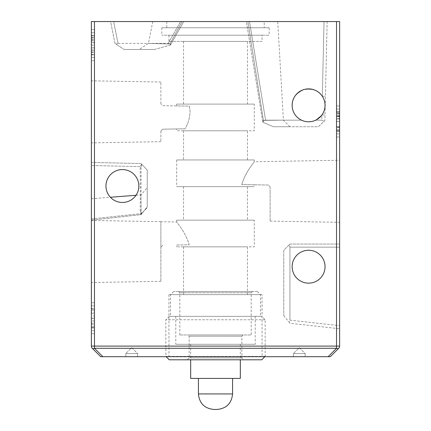 <?xml version="1.0" encoding="UTF-8"?>
<svg xmlns="http://www.w3.org/2000/svg" width="431" height="431" viewBox="0 0 431 431"><rect width="100%" height="100%" fill="white"/><g stroke="black" fill="none" stroke-linecap="round" stroke-linejoin="round"><path stroke-width="0.32" stroke-dasharray="2.15 1.62" d="M260.389 294.632L170.504 294.632L260.389 294.632M260.389 316.354L170.504 316.354L260.389 316.354M261.622 316.354L169.264 316.354L261.622 316.354M265.027 319.77L165.849 319.77L265.027 319.77M265.027 356.383L165.849 356.383L265.027 356.383M169.264 359.799L261.736 359.799M187.329 359.799L243.741 359.799L187.329 359.799M189.187 357.935L241.877 357.935L189.187 357.935M189.187 336.212L241.877 336.212L189.187 336.212M187.948 334.973L243.116 334.973L187.948 334.973M179.899 334.973L251.187 334.973L179.899 334.973M179.899 292.768L251.187 292.768L179.899 292.768M178.66 291.528L252.426 291.528L178.66 291.528M257.291 291.528L173.607 291.528L257.291 291.528M137.608 353.592L137.608 356.696L125.82 356.696L137.608 356.696L125.82 356.696L137.608 356.696L137.608 353.592L125.82 353.592L125.82 356.696L125.82 353.592L137.608 353.592L125.82 353.592L137.608 353.592L131.714 347.698L125.82 353.592L131.714 347.698L137.608 353.592M305.18 353.592L305.18 356.696L293.392 356.696L305.18 356.696L293.392 356.696L305.18 356.696L305.18 353.592L293.392 353.592L293.392 356.696L293.392 353.592L305.18 353.592L293.392 353.592L305.18 353.592L299.286 347.698L293.392 353.592L299.286 347.698L305.18 353.592M325.044 266.703A16.448 16.448 0 0 0 308.596 250.255A16.448 16.448 0 0 0 292.148 266.703C291.491 261.892 296.42 250.481 308.596 250.255C320.772 250.481 325.701 261.892 325.044 266.703C325.701 271.514 320.772 282.925 308.596 283.151C296.42 282.925 291.491 271.514 292.148 266.703C291.491 261.892 296.42 250.481 308.596 250.255C320.772 250.481 325.701 261.892 325.044 266.703C325.701 271.514 320.772 282.925 308.596 283.151C296.42 282.925 291.491 271.514 292.148 266.703A16.448 16.448 0 0 0 308.596 283.151A16.448 16.448 0 0 0 325.044 266.703M138.852 186.02A16.448 16.448 0 0 0 122.404 169.572A16.448 16.448 0 0 0 105.956 186.02A16.448 16.448 0 0 0 122.404 202.468A16.448 16.448 0 0 0 138.852 186.02C139.509 181.209 134.58 169.798 122.404 169.572C110.228 169.798 105.299 181.209 105.956 186.02C105.299 190.831 110.228 202.241 122.404 202.468C134.58 202.241 139.509 190.831 138.852 186.02C139.509 181.209 134.58 169.798 122.404 169.572C110.228 169.798 105.299 181.209 105.956 186.02C105.299 190.831 110.228 202.241 122.404 202.468C134.58 202.241 139.509 190.831 138.852 186.02M325.044 105.336C325.022 102.055 324.117 99.038 322.329 96.291C319.059 90.591 312.906 88.355 303.871 89.583C295.655 93.527 291.744 98.78 292.148 105.336C292.439 112.055 295.553 116.995 301.479 120.163L265.577 120.163L301.479 120.163C306.225 122.307 310.966 122.307 315.713 120.163L321.903 115.002C323.967 112.114 325.012 108.887 325.044 105.336A16.448 16.448 0 0 0 308.596 88.888A16.448 16.448 0 0 0 292.148 105.336A16.448 16.448 0 0 0 308.596 121.784A16.448 16.448 0 0 0 325.044 105.336C325.022 102.055 324.117 99.038 322.329 96.291C319.059 90.591 312.906 88.355 303.871 89.583C295.655 93.527 291.744 98.78 292.148 105.336C292.439 112.055 295.553 116.995 301.479 120.163C306.225 122.307 310.966 122.307 315.713 120.163L321.903 115.002C323.967 112.114 325.012 108.887 325.044 105.336M247.464 246.844L183.536 246.844L247.464 246.844L247.464 294.632L183.536 294.632L247.464 294.632M183.536 246.844L183.536 294.632M247.464 186.639L183.536 186.639L247.464 186.639L247.464 220.155L183.536 220.155L247.464 220.155M183.536 186.639L183.536 220.155M247.464 130.782L183.536 130.782L247.464 130.782L247.464 159.955L183.536 159.955L247.464 159.955M183.536 130.782L183.536 159.955M247.464 41.408L183.536 41.408L247.464 41.408L247.464 104.097L183.536 104.097L247.464 104.097M183.536 41.408L183.536 104.097M262.048 35.202L168.952 35.202L262.048 35.202L262.048 41.408L168.952 41.408L262.048 41.408M168.952 35.202L168.952 41.408M269.186 27.756L161.814 27.756L269.186 27.756L269.186 35.202L161.814 35.202L269.186 35.202M161.814 27.756L161.814 35.202M254.29 220.155L176.71 220.155L254.29 220.155L254.29 246.844L176.71 246.844L254.29 246.844M176.71 220.155L176.71 221.981C176.43 222.17 185.535 231.894 189.231 244.797L176.71 245.013L176.71 246.844M254.29 104.097L176.71 104.097L254.29 104.097L254.29 130.782L176.71 130.782L254.29 130.782M176.71 104.097L176.71 105.924L189.468 106.145L190.093 111.855C189.699 118.347 188.018 123.999 185.039 128.81L176.71 128.955L176.71 130.782M254.29 159.955L176.71 159.955L254.29 159.955L254.29 161.754C254.57 161.937 245.465 171.662 241.769 184.565C245.454 171.689 254.565 161.937 254.29 161.754L339.628 160.262L339.628 191.294L339.628 160.262M254.29 184.786L268.287 185.028L270.118 186.892L268.287 185.028L241.769 184.565L254.29 184.786L254.29 186.639L176.71 186.639L254.29 186.639M176.71 159.955L176.71 186.639M160.882 247.119L160.882 251.499L160.882 247.119L162.713 245.261L160.882 247.119L160.882 221.706L160.882 247.119M91.372 251.499L91.372 220.467L91.372 251.499M176.71 128.955L185.039 128.81C188.008 124.02 189.694 118.369 190.093 111.855L189.468 106.145L162.713 105.681L160.882 103.817L162.713 105.681L176.71 105.924M160.882 103.817L160.882 82.035L160.882 103.817M91.372 111.855L91.372 142.887L91.372 111.855M270.118 186.892L270.118 191.294L270.118 186.892M262.048 294.632L168.952 294.632L262.048 294.632L262.048 356.696L168.952 356.696L262.048 356.696M168.952 294.632L168.952 356.696M264.219 21.55L166.781 21.55L264.219 21.55L264.219 27.756L166.781 27.756L264.219 27.756M166.781 21.55L166.781 27.756M249.501 21.55L324.042 21.55L249.501 21.55L265.577 120.163L249.501 21.55L247.9 21.55L263.416 120.351L247.9 21.55C287.17 21.55 287.17 21.55 247.9 21.55C287.17 21.55 287.17 21.55 247.9 21.55L246.392 21.55L262.668 121.359L263.416 120.351L283.393 120.163L263.416 120.351L283.393 120.163L263.416 120.351L262.673 121.37L263.029 122.312L262.668 121.359M336.525 21.55L336.525 346.098L339.628 346.098L339.628 21.55L91.372 21.55L91.372 346.098L94.475 346.098L94.475 21.55M339.628 325.685L339.628 247.152L339.628 328.767L339.628 325.685L289.939 320.163L289.939 250.255L289.939 320.163L289.147 322.259L289.939 323.245L339.628 328.767L289.939 323.245L289.147 322.259L289.939 320.163L339.628 325.685M339.628 247.152L339.628 244.048L339.628 247.152L289.939 247.152L289.939 250.255L289.939 247.152L289.104 244.921L283.77 250.255L283.77 315.535L283.77 250.255L289.104 244.921L289.939 247.152L339.628 247.152M339.628 133.885L339.628 109.059L339.628 136.988L339.628 133.885L336.525 133.885L336.525 105.956L336.525 136.988L336.525 133.885L339.628 133.885M339.628 105.956L339.628 109.059L339.628 105.956L336.525 105.956L339.628 105.956M339.628 191.294L339.628 222.326L339.628 191.294M91.372 333.734L91.372 330.631L91.372 333.734L94.475 333.734L94.475 302.702L94.475 333.734L91.372 333.734M91.372 305.805L91.372 330.631L91.372 302.702L91.372 305.805L94.475 305.805L91.372 305.805M91.372 60.652L91.372 57.549L91.372 60.652L94.475 60.652L94.475 29.62L94.475 60.652L91.372 60.652M91.372 32.724L91.372 57.549L91.372 29.62L91.372 32.724L94.475 32.724L91.372 32.724M91.372 218.964L91.372 165.531L91.372 220.155L91.372 218.964L141.061 213.609L91.372 218.964M91.372 165.531L91.372 162.433L91.372 165.531L141.061 166.635L141.061 211.551L141.61 213.361L140.247 214.724L91.372 220.155L140.247 214.724L141.093 213.878L141.05 194.882L141.061 214.633L91.372 220.155L141.061 214.633L141.61 213.943L140.247 211.643L140.247 166.619L91.372 165.531M327.145 21.55L324.877 120.545L327.145 21.55L324.042 21.55L327.145 21.55M265.577 120.163C264.004 120.394 263.152 121.111 263.029 122.312C263.152 121.116 263.998 120.4 265.577 120.163M322.329 96.291L325.432 96.183L322.329 96.291L324.042 21.55L322.329 96.291M92.282 348.296L100.682 356.696L102.874 356.696L94.475 348.296A3.103 1.794 -45 0 1 92.282 348.296A3.103 3.103 0 0 1 91.372 346.098A3.103 3.103 0 0 0 92.282 348.296M330.318 356.696L102.874 356.696M328.126 356.696L336.525 348.296L336.525 346.098L94.475 346.098L94.475 348.296L336.525 348.296A3.103 1.794 -135 0 0 338.718 348.296A3.103 3.103 0 0 0 339.628 346.098A3.103 3.103 0 0 1 338.718 348.296M321.785 120.163L315.713 120.163L321.785 120.163L324.09 121.289L324.877 120.545L318.38 126.746L273.426 126.746C295.364 126.746 295.364 126.746 273.426 126.746C295.364 126.746 295.364 126.746 273.426 126.746L318.38 126.746L324.09 121.289L321.785 120.163L321.903 115.002L325.006 114.899L321.903 115.002L321.785 120.163M270.118 191.294L270.118 221.114L270.118 191.294M185.039 128.81L162.713 129.198L160.882 131.062L162.713 129.198L185.039 128.81M160.882 131.062L160.882 141.67L160.882 131.062M176.71 245.013L189.231 244.797C185.545 231.921 176.435 222.17 176.71 221.981L160.882 221.706M336.525 118.891L336.525 130.868L336.525 111.715L336.525 130.868L336.525 116.354L336.525 118.913L339.628 118.891L339.628 130.868L336.525 130.868L339.628 130.868L339.628 116.354L336.525 116.354L336.525 115.524L336.525 116.332L339.628 116.332L339.628 115.524L339.628 127.614L339.628 115.524L336.525 115.524L336.525 121.542L336.525 115.524L339.628 115.524L339.628 118.913L336.525 118.913M336.525 121.445L336.525 129.58L336.525 121.445L339.628 121.445L339.628 113.353L336.525 113.353L336.525 111.715L336.525 113.353L339.628 113.353L339.628 111.715L336.525 111.715L339.628 111.715L339.628 121.445L336.525 121.445M336.525 131.196L336.525 129.58L336.525 131.196L339.628 131.196L339.628 129.58L336.525 129.58L339.628 129.58L339.628 121.445L339.628 131.196M336.525 112.216L336.525 127.167L336.525 112.216L339.628 112.216L339.628 127.167L336.525 127.167L336.525 130.749L336.525 127.167L339.628 127.167L339.628 130.749L336.525 130.749L339.628 130.749L339.628 127.167L336.525 127.167L339.628 127.167L339.628 112.216L336.525 112.216M94.475 42.766L94.475 54.468L94.475 42.766L91.372 42.766L91.372 54.468L91.372 42.766M91.372 47.841L91.372 35.848L91.372 54.468L91.372 35.848L94.475 35.848L94.475 54.468L94.475 35.848L94.475 47.841L94.475 35.848L91.372 35.848L94.475 35.848L91.372 35.848L91.372 47.841L94.475 47.841M94.475 47.922L94.475 35.374L94.475 51.052L94.475 47.922L91.372 47.922L94.475 47.922M94.475 315.848L94.475 327.549L94.475 315.848L91.372 315.848L91.372 327.549L91.372 315.848M91.372 320.923L91.372 308.93L91.372 327.549L91.372 308.93L94.475 308.93L94.475 327.549L94.475 308.93L94.475 320.923L94.475 308.93L91.372 308.93L94.475 308.93L91.372 308.93L91.372 320.923L94.475 320.923M91.372 308.456L91.372 326.321L91.372 318.186L94.475 318.186L94.475 310.094L94.475 326.321L94.475 318.186L91.372 318.186L91.372 310.094L94.475 310.094L94.475 308.456L94.475 310.094L91.372 310.094L91.372 308.456L94.475 308.456M94.475 327.937L94.475 326.321L94.475 327.937L91.372 327.937L91.372 326.321L94.475 326.321L91.372 326.321L91.372 327.937M160.882 251.499L160.882 281.314L160.882 251.499M94.475 302.702L91.372 302.702L94.475 302.702M94.475 29.62L91.372 29.62L94.475 29.62M91.372 327.549L94.475 327.549L91.372 327.549M91.372 312.265L91.372 324.354L91.372 312.265L94.475 312.265L94.475 318.288L94.475 312.265M91.372 313.445L94.475 313.445L91.372 313.445M91.372 318.288L94.475 318.288L94.475 323.169L94.475 318.288L91.372 318.288M91.372 323.169L94.475 323.169L94.475 324.354L94.475 323.169L91.372 323.169M91.372 324.354L94.475 324.354M91.372 54.468L94.475 54.468L91.372 54.468M91.372 52.55L91.372 35.374L91.372 52.55L94.475 52.55M91.372 54.856L94.475 54.856M91.372 52.372L94.475 52.372M91.372 45.153L94.475 45.153M91.372 37.885L94.475 37.885M91.372 35.374L94.475 35.374M91.372 37.362L94.475 37.362M91.372 42.615L94.475 42.615L91.372 42.615M91.372 40.008L94.475 40.008M91.372 39.183L94.475 39.183M91.372 40.94L94.475 40.94M91.372 45.083L94.475 45.083M91.372 49.921L94.475 49.921M91.372 51.052L94.475 51.052M91.372 49.964L94.475 49.964M336.525 136.988L339.628 136.988L336.525 136.988M339.628 116.704L336.525 116.704L339.628 116.704M339.628 121.542L336.525 121.542L336.525 126.428L336.525 121.542L339.628 121.542M339.628 126.428L336.525 126.428L336.525 127.614L336.525 126.428L339.628 126.428M339.628 127.614L336.525 127.614M339.628 118.638L339.628 130.868L336.525 130.868L339.628 130.868L339.628 118.638L336.525 118.638M339.628 116.133L336.525 116.133M339.628 114.08L336.525 114.08M339.628 112.2L336.525 112.2M339.628 113.461L336.525 113.461M289.977 244.048L339.628 244.048L289.977 244.048L289.104 244.921L289.977 244.048M141.023 163.538L91.372 162.433L141.023 163.538L147.23 170.024L147.23 206.961L147.23 170.024L141.023 163.538M141.061 214.633L147.23 206.923L146.847 208.125L141.61 213.361M141.093 213.878L140.247 214.724M146.685 207.602L141.309 214.32M145.721 209.25L146.847 208.125M141.61 213.943L147.23 206.923M141.061 166.635L141.885 164.437M141.637 164.179L140.247 166.619M283.77 315.535L289.147 322.259L283.77 315.535M263.029 122.312L273.426 126.746L263.029 122.312M110.611 21.55L182.027 21.55C143.577 21.55 143.577 21.55 182.027 21.55C143.577 21.55 143.577 21.55 182.027 21.55L110.611 21.55L114.98 43.391L115.998 44.075L114.98 43.391L110.611 21.55M124.112 49.479L154.395 49.479L124.112 49.479L115.998 44.075L124.112 49.479M154.395 49.479L170.299 45.115C170.601 44.118 169.889 43.542 168.155 43.391C169.884 43.547 170.601 44.118 170.31 45.104C170.929 44.409 170.811 44.037 169.938 43.978C170.816 44.032 170.935 44.415 170.299 45.115L154.395 49.479M118.024 43.391L168.155 43.391L118.024 43.391L115.998 44.075L118.024 43.391L113.655 21.55L118.024 43.391M169.938 43.978L148.447 43.391L169.938 43.978L148.447 43.391L169.938 43.978L182.027 21.55L169.938 43.978M168.155 43.391L180.541 21.55L168.155 43.391M232.508 378.418L198.432 378.418L232.508 378.418M240.239 344.283L190.674 344.283L240.239 344.283M190.674 378.418L240.326 378.418M255.087 316.354L175.778 316.354L255.087 316.354M255.087 344.283L175.778 344.283L255.087 344.283M213.948 409.45L217.046 409.45M141.061 211.551L140.247 211.643M94.475 330.631L91.372 330.631L94.475 330.631M94.475 57.549L91.372 57.549L94.475 57.549M336.525 109.059L339.628 109.059L336.525 109.059M339.628 118.751L336.525 118.751M232.568 393.934L198.432 393.934M173.607 291.528L170.504 294.632L170.504 316.354M169.264 316.354L165.849 319.77L165.849 356.383L166.161 356.696M243.116 334.973L241.877 336.212L241.877 357.935L243.741 359.799M252.426 291.528L251.187 292.768L251.187 334.973M257.393 291.528L260.496 294.632L260.496 316.354M179.813 334.973L179.813 292.768L178.574 291.528M187.259 359.799L189.123 357.935L189.123 336.212L187.884 334.973M264.839 356.696L265.151 356.383L265.151 319.77L261.736 316.354M160.882 221.679L91.372 220.467M160.882 82.035L91.372 80.823M289.977 126.746L283.393 120.163L277.742 21.55M262.673 121.37L246.387 21.55M270.118 221.114L339.628 222.326M160.882 141.67L91.372 142.887M160.882 281.314L91.372 282.531M91.372 198.745L110.401 197.263M136.002 195.27L141.05 194.877L147.23 187.647M152.816 21.55L148.447 43.391L139.315 49.479M170.584 44.759L183.714 21.55L170.584 44.759M240.326 344.283L240.326 359.799M255.222 316.354L255.222 344.283M175.778 316.354L175.778 344.283M190.674 344.283L190.674 359.799"/><path stroke-width="0.65" d="M264.839 356.696L261.736 359.799L169.264 359.799L166.161 356.696M325.044 266.703A16.448 16.448 0 0 0 308.596 250.255A16.448 16.448 0 0 0 292.148 266.703A16.448 16.448 0 0 0 308.596 283.151A16.448 16.448 0 0 0 325.044 266.703M138.852 186.02A16.448 16.448 0 0 0 122.404 169.572A16.448 16.448 0 0 0 105.956 186.02A16.448 16.448 0 0 0 122.404 202.468A16.448 16.448 0 0 0 138.852 186.02M325.044 105.336A16.448 16.448 0 0 0 308.596 88.888A16.448 16.448 0 0 0 292.148 105.336A16.448 16.448 0 0 0 308.596 121.784A16.448 16.448 0 0 0 325.044 105.336M102.874 356.696L100.682 356.696L92.282 348.296A3.103 3.103 0 0 1 91.372 346.098L91.372 21.55L339.628 21.55L339.628 346.098A3.103 3.103 0 0 1 338.718 348.296L330.318 356.696L338.718 348.296A3.103 1.794 45 0 1 336.525 348.296L94.475 348.296L102.874 356.696L330.318 356.696M249.501 21.55L246.392 21.55M92.282 348.296A3.103 1.794 -45 0 0 94.475 348.296L94.475 346.098L336.525 346.098L336.525 21.55M217.046 409.45L213.948 409.45C204.526 408.529 199.354 403.357 198.432 393.934L232.568 393.934C231.646 403.357 226.474 408.529 217.052 409.45M240.326 359.799L240.326 378.418L190.674 378.418L190.674 359.799M94.475 21.55L94.475 346.098L91.372 346.098M339.628 346.098L336.525 346.098L336.525 348.296L328.126 356.696M110.401 197.263L136.002 195.27M232.568 378.418L232.568 393.934M198.432 378.418L198.432 393.934"/></g></svg>
